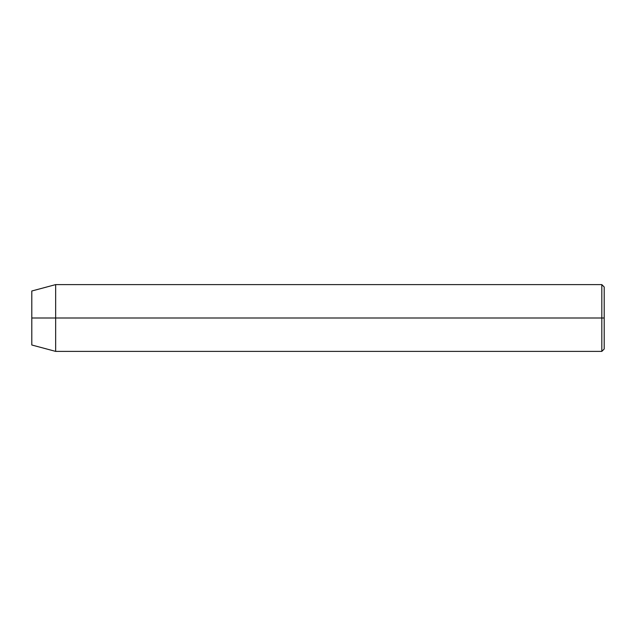 <?xml version="1.0" encoding="UTF-8"?>
<svg xmlns="http://www.w3.org/2000/svg" width="636" height="636" viewBox="0 0 636 636"><rect width="100%" height="100%" fill="white"/><g stroke="black" fill="none" stroke-linecap="round" stroke-linejoin="round"><path stroke-width="0.95" d="M601.815 318L601.815 351.39L601.815 318L31.8 318L31.8 344.998L31.8 291.002L31.8 318L55.65 318L55.65 351.39L55.65 318L601.815 318L601.815 284.61L601.815 318L604.2 318L601.815 318M604.2 349.005L604.2 318L604.2 349.005L601.815 351.39L55.65 351.39L31.8 344.998M604.2 286.995L604.2 318L604.2 286.995L601.815 284.61L55.65 284.61L55.65 318L55.65 284.61L31.8 291.002"/></g></svg>
